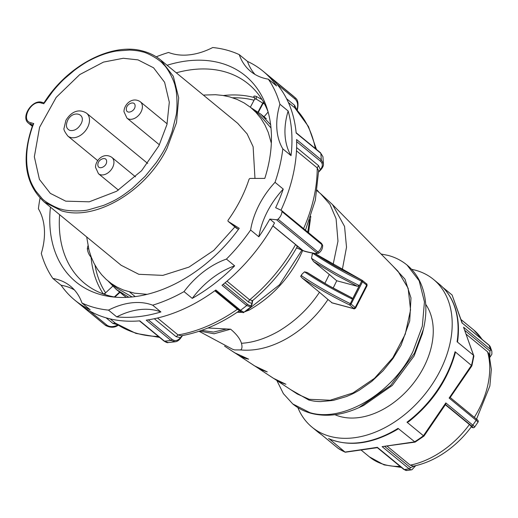 <?xml version="1.0" encoding="UTF-8"?>
<svg xmlns="http://www.w3.org/2000/svg" width="518" height="518" viewBox="0 0 518 518"><rect width="100%" height="100%" fill="white"/><g stroke="black" fill="none" stroke-linecap="round" stroke-linejoin="round"><path stroke-width="0.78" d="M167.1 65.262A133.424 92.521 129.4 0 1 266.925 108.068A133.424 92.521 129.4 0 1 264.802 178.406L250.304 178.425A1.269 0.881 -50.6 0 0 249.054 179.312A1.269 0.881 -50.6 0 0 248.957 179.545A113.584 78.755 129.4 0 1 228.25 219.969A1.269 0.881 -50.6 0 0 228.114 220.189A1.269 0.881 -50.6 0 0 228.198 221.406A1.269 0.881 -50.6 0 0 228.263 221.451L239.238 228.309A133.424 92.521 129.4 0 1 111.713 296.808A133.424 92.521 129.4 0 1 50.44 207.129M182.524 335.56L180.491 338.358C178.768 340.468 177.046 341.602 175.317 341.763L170.888 340.436L146.212 320.143A148.206 102.765 -50.6 0 0 215.838 290.009L240.514 310.295L243.926 312.257C243.589 313.15 242.061 312.535 239.342 310.411L215.158 290.501M223.187 284.317L247.287 304.137C250.032 306.216 251.554 305.989 251.852 303.464L252.46 300.79M252.428 300.932L251.884 301.301L252.428 300.932M226.968 281.177L249.663 299.844L248.918 300.77L248.692 302.188L251.852 303.464L252.091 304.137L252.622 300.602C270.707 285.295 285.58 267.327 297.248 246.685M252.091 304.137L250.919 306.889L246.678 305.568L222.002 285.276A148.206 102.765 -50.6 0 0 274.527 222.947L269.826 219.082L276.495 219.736A2.111 1.463 -50.6 0 0 278.011 219.159A8.443 5.853 -50.6 0 0 281.928 211.499A2.111 1.463 -50.6 0 0 281.52 210.489A2.111 1.463 -50.6 0 0 281.3 210.353L275.647 207.705A148.206 102.765 -50.6 0 0 283.249 189.089L275.026 182.323A71.717 49.728 -50.6 0 0 258.987 205.147A71.717 49.728 -50.6 0 0 250.615 230.024A148.206 102.765 -50.6 0 1 226.424 259.084L234.648 265.844A71.717 49.728 -50.6 0 0 192.256 298.381A148.206 102.765 -50.6 0 0 234.648 265.844M148.316 319.833L172.086 339.381C174.987 341.414 177.771 340.838 180.445 337.658L180.057 338.539M157.498 318.007L178.095 334.945L176.146 336.694L180.445 337.658L182.414 335.58M118.324 325.162L118.162 325.252C114.653 327.803 110.489 327.888 105.672 325.492L80.86 305.096A148.206 102.765 -50.6 0 0 139.789 320.862L164.465 341.155L168.11 342.566L175.265 341.77M89.666 310.962L106.863 325.11C109.881 327.201 113.617 327.117 118.085 324.857L117.916 325.045M297.079 109.848L296.911 110.056C298.323 105.277 297.708 101.606 295.072 99.042L276.897 84.091M280.989 210.204A148.206 102.765 -50.6 0 0 296.581 139.53L321.257 159.822L323.407 163.915L322.941 156.682L320.836 153.328L296.16 133.035A148.206 102.765 -50.6 0 0 270.441 77.383L295.461 97.986M323.407 163.915L323.413 163.973C323.705 165.339 322.915 167.191 321.037 169.541L318.628 172.073M321.147 169.075L320.338 169.632C322.96 166.459 322.992 163.649 320.435 161.195L296.646 141.628M318.628 171.976L320.338 169.632L318.57 165.631L317.197 167.864L296.484 150.829M118.085 324.857L112.924 323.452L106.086 317.825M110.146 318.887L115.352 323.154L135.917 333.398L159.544 337.386M239.594 310.619L237.335 309.304A140.391 97.352 -50.6 0 1 178.095 334.945L181.19 335.8M272.856 225.906L295.571 244.587A140.391 97.352 -50.6 0 1 249.663 299.844L252.622 300.602M305.465 230.186L315.332 200.194L318.628 170.765L317.197 167.864A140.391 97.352 -50.6 0 1 303.574 228.626M286.584 98.718L294.567 105.283L296.911 110.056M294.794 107.828L288.416 102.551M264.536 103.969A125.952 87.335 -50.6 0 0 263.118 103.347L256.365 99.171L254.675 99.055L254.765 97.701L255.134 98.129M254.83 97.876L254.429 97.617C253.218 96.083 253.82 95.681 256.242 96.419L261.959 99.475M263.118 103.347L263.966 102.001L262.658 103.244L258.009 112.005M101.936 293.441L103.25 293.848A128.063 88.798 129.4 0 1 91.064 257.232C88.882 254.72 87.639 251.826 87.328 248.536L87.963 245.759M103.192 293.939L104.869 293.492L105.4 294.684M114.867 297.079L119.904 292.411M258.372 112.27L263.008 103.542M268.039 111.733A129.021 89.465 -50.6 0 0 249.579 84.971A129.021 89.465 -50.6 0 0 176.282 72.811M278.011 219.159L317.961 252.013C320.493 249.818 321.801 247.267 321.885 244.354L321.471 243.343L322.649 245.247L281.928 211.499M296.587 247.85L303.166 250.731C304.331 251.081 304.001 251.431 313.248 253.231L312.885 253.024C315.831 253.723 317.016 253.58 316.453 252.59L276.495 219.736M303.166 250.731L302.473 250.323A2.111 1.463 -50.6 0 0 302.79 250.401C304.001 251.107 307.368 251.988 312.885 253.024M322.649 245.254C322.766 248.511 321.425 251.152 318.628 253.179L317.961 252.013L316.453 252.59M268.123 112.017L264.025 116.815M275.026 182.323A148.206 102.765 -50.6 0 0 282.815 148.88A71.717 49.728 -50.6 0 1 279.921 104.228L288.144 110.994A71.717 49.728 -50.6 0 0 291.038 155.646A148.206 102.765 -50.6 0 0 288.144 110.994M282.815 148.88L291.038 155.646M279.921 104.228A148.206 102.765 -50.6 0 0 268.337 79.17A71.717 49.728 -50.6 0 1 250.634 71.374A71.717 49.728 -50.6 0 1 239.245 54.63L247.474 61.389A71.717 49.728 -50.6 0 0 255.011 74.437M268.337 79.17L276.567 85.936A148.206 102.765 -50.6 0 0 262.969 71.121A148.206 102.765 -50.6 0 0 247.474 61.389M156.261 56.818A148.206 102.765 -50.6 0 1 168.538 52.467A71.717 49.728 -50.6 0 0 212.717 47.526A148.206 102.765 -50.6 0 1 239.245 54.63M74.437 289.976A71.717 49.728 -50.6 0 0 61.105 285.243L52.881 278.477A148.206 102.765 -50.6 0 1 41.298 253.425A71.717 49.728 -50.6 0 0 38.403 208.773A148.206 102.765 -50.6 0 1 40.061 198.122M61.105 285.243A148.206 102.765 -50.6 0 0 74.702 300.058A148.206 102.765 -50.6 0 0 90.197 309.79L81.973 303.024A71.717 49.728 -50.6 0 0 70.584 286.279A71.717 49.728 -50.6 0 0 52.881 278.477M81.973 303.024A148.206 102.765 -50.6 0 0 108.502 310.127A71.717 49.728 -50.6 0 1 152.68 305.186L160.91 311.946A71.717 49.728 -50.6 0 0 116.731 316.886A148.206 102.765 -50.6 0 0 160.91 311.946M108.502 310.127L116.731 316.886M226.424 259.084A71.717 49.728 -50.6 0 0 184.032 291.615L192.256 298.381M283.249 189.089A71.717 49.728 -50.6 0 0 267.21 211.914A71.717 49.728 -50.6 0 0 258.838 236.791A148.206 102.765 -50.6 0 0 269.826 219.082M152.68 305.186A148.206 102.765 -50.6 0 0 184.032 291.615M296.639 247.772L302.473 250.323L296.497 245.415L297.254 246.685M296.497 245.415L295.072 244.179M59.615 214.679A129.021 89.465 -50.6 0 0 85.703 284.246A129.021 89.465 -50.6 0 0 115.527 297.196M258.838 236.791L250.615 230.024M199.054 331.274L232.647 349.287L234.654 349.915L240.611 349.928C255.594 351.301 271.179 347.397 287.354 338.209C303.438 328.768 316.984 315.87 327.991 299.521L319.47 292.269C308.942 308.236 295.286 321.244 278.496 331.306C265.501 338.63 253.16 342.618 241.466 343.285C240.067 338.766 236.454 334.071 230.62 329.189L207.964 327.985M333.165 288.079L336.739 280.762L329.286 274.456L324.844 283.385M138.008 59.874L123.284 58.275L103.522 62.089L79.753 74.573L56.216 97.365L39.582 127.279L34.343 156.786L39.426 179.403L50.324 193.363L65.715 201.152L89.251 201.813L116.634 191.259L141.595 170.707L158.903 145.778L166.964 124.514L169.308 102.208L164.607 82.284L153.574 67.806L138.008 59.874M203.347 95.072L215.546 94.71L222.721 95.435L229.591 96.872L237.076 99.411L244.01 102.862L250.323 107.194L259.207 114.497L271.005 128.004M312.632 253.114L311.467 258.275L313.507 261.48L335.424 274.754L357.388 286.286L359.35 285.56L352.402 299.139L351.567 297.662L328.697 285.619L307.135 272.449L304.519 271.846L302.085 274.106L300.673 276.301L302.175 278.043L319.47 292.269M244.354 311.94L249.177 310.081C270.551 297.889 287.263 280.458 299.307 257.789L302.713 250.531M237.212 312.244L242.204 312.354M392.689 265.838L404.992 279.196L410.981 297.973L409.712 320.966L401.055 345.241L392.968 358.566L383.029 370.804L371.646 381.507L359.227 390.248C354.183 393.065 353.03 393.855 346.231 396.613L333.171 400.433L320.545 401.605C314.225 401.398 313.26 401.016 308.832 400.038L290.753 389.698M422.183 334.181L414.07 356.021L392.288 385.431L363.558 405.516L358.929 407.64L390.63 385.496L414.439 353.237L423.413 329.221C427.195 313.202 426.605 298.614 421.633 285.47C418.402 277.24 413.532 270.422 407.019 265.022C401.495 260.509 395.195 257.297 388.118 255.406L381.054 254.001M425.705 304.319A72.837 50.505 129.4 0 1 423.866 366.964A72.837 50.505 129.4 0 1 334.939 414.698M471.05 426.696C472.701 427.926 473.899 428.049 474.643 427.059A8.443 0.783 -145.7 0 0 472.843 425.149A1.269 0.881 129.4 0 1 471.354 425.764C473.368 427.499 473.271 427.803 471.069 426.69C471.866 426.826 471.309 426.107 469.412 424.533L445.35 404.746M234.894 226.916L213.772 250.401L188.966 267.107L162.84 275.382L138.805 274.294L121.348 265.371M44.367 103.004L52.622 91.563C57.304 85.923 61.377 81.546 64.847 78.425L74.501 70.234C80.847 65.553 86.033 62.212 90.061 60.217C99.216 55.458 108.087 52.383 116.667 50.997L129.636 50.045C135.425 50.382 139.588 50.965 142.139 51.806C146.743 52.318 160.289 59.79 163.338 64.368C167.657 67.586 174.767 81.973 175.285 86.882C176.981 91.09 177.791 109.233 175.926 116.123L172.021 131.844C169.198 139.601 166.997 144.826 165.423 147.52C164.193 150.311 161.156 155.309 156.319 162.529L145.131 176.308L132.31 188.358C125.589 193.583 120.927 196.859 118.324 198.2C115.812 199.903 110.936 202.292 103.691 205.368L88.986 209.667C82.55 211.707 65.54 211.001 61.584 209.227C59.033 209.246 44.775 202.409 41.589 197.921L35.807 191.019C32.692 186.137 30.633 181.902 29.623 178.328C27.104 170.305 26.185 161.784 26.865 152.758C27.156 148.252 27.875 143.518 29.021 138.552C30.73 131.85 32.304 126.845 33.741 123.549L32.984 124.385C20.998 158.029 24.754 183.909 44.237 202.026L61.726 210.904C95.603 221.218 146.082 191.226 167.016 148.342L176.521 122.656L178.691 97.811L173.303 76.263L160.897 60.166C155.769 55.957 149.864 52.959 143.175 51.159C112.017 41.952 67.126 65.553 43.913 103.011L44.16 102.901M30.86 122.779C20.247 120.61 30.989 99.618 41 102.965L42.036 102.324C32.265 98.944 20.28 117.444 28.594 123.239L31.002 124.462L30.86 122.779L33.741 123.549M237.937 123.595L247.131 133.897L253.127 146.743L254.973 178.419M250.984 107.731L255.95 112.374L260.852 118.337L264.963 125.039L268.259 132.407L271.341 143.259M147.093 294.341L134.421 293.162L123.187 289.944L117.087 287.114L111.435 283.618L106.274 279.474L101.651 274.721L97.585 269.386L94.108 263.507L91.252 257.135L89.031 250.311L86.681 236.933M97.857 164.821C97.649 159.266 106.676 155.808 106.624 161.467C106.831 167.023 97.805 170.48 97.857 164.821M126.314 109.207C126.107 103.652 135.133 100.194 135.088 105.853C135.295 111.409 126.262 114.867 126.314 109.207M132.084 296.956L116.569 287.95M476.528 419.159L489.86 386.02L491.336 369.476L489.05 353.995L487.548 351.761L466.194 334.201M387.205 446.212L410.224 465.145L413.474 466.148C424.346 463.901 434.874 459.291 445.066 452.311C455.128 445.363 463.921 436.823 471.432 426.677M489.899 357.329L491.899 354.17L491.847 351.217A8.443 5.62 160.4 0 0 490.585 349.456A1.269 0.881 129.4 0 1 489.892 351.036L489.775 356.805M415.345 465.74L410.418 467.586A1.269 0.881 129.4 0 1 409.162 468.855A8.443 4.837 81.6 0 0 411.901 469.768L415.74 465.65M462.244 323.096L489.102 345.299A8.443 5.62 -19.6 0 1 490.371 347.06L488.901 345.007A1.269 0.881 129.4 0 1 489.102 345.299L490.585 349.456L463.558 327.234L473.536 355.296L457.09 341.77L457.562 341.653C459.356 328.794 458.411 317.094 454.713 306.559C451.456 297.455 446.341 290.022 439.374 284.252L433.501 279.422A95.636 66.317 129.4 0 1 448.523 301.288A95.636 66.317 129.4 0 1 411.072 409.071A95.636 66.317 129.4 0 1 312.011 427.156A95.636 66.317 129.4 0 1 297.869 407.608M462.244 323.083L452.097 295.014L462.082 323.077M450.194 397.507L471.872 365.863L473.879 356.08L463.558 327.234M473.847 355.717L473.536 355.296A95.636 66.317 -50.6 0 1 471.516 365.248L449.138 398.064L476.159 420.286A8.443 0.783 34.3 0 1 477.959 422.196C478.671 421.186 478.075 420.079 476.191 418.881A1.269 0.881 129.4 0 1 476.159 420.286L472.843 425.149L445.817 402.926L423.446 435.735L406.993 422.209L408.585 421.762C431.915 403.257 447.448 380.445 455.18 353.321L455.063 351.722L471.892 365.818M450.148 397.481L449.138 398.064M445.817 402.926L445.655 404.305L423.97 436.098M423.607 435.58L423.446 435.735A95.636 66.317 -50.6 0 1 414.497 441.88L382.135 446.633L409.162 468.855L404.364 469.554A8.443 4.837 81.6 0 0 407.109 470.474L403.787 469.418L377.331 447.662L345.221 452.233L329.286 438.888M423.964 436.098L415.106 442.119L382.135 446.633M403.787 469.418A1.269 0.881 129.4 0 0 404.364 469.554L377.344 447.332L344.982 452.084A95.636 66.317 -50.6 0 1 338.06 448.271L338.248 448.4M415.106 442.119L398.044 428.354L397.805 429.163M442.845 287.406L452.097 295.014M321.691 434.809L317.884 431.986A95.636 66.317 -50.6 0 0 321.613 434.744L338.06 448.271M411.59 269.321A95.636 66.317 129.4 0 1 433.501 279.422M266.323 371.445L254.519 365.837L239.905 356.222M266.796 371.762L259.557 369.153L267.275 371.866M284.958 383.793L273.523 378.347M285.444 384.116L278.399 381.572L285.923 384.22M243.589 357.757L239.866 356.203L248.42 359.039L234.654 352.764L224.559 346.115M246.782 358.501L248.614 359.201M244.231 357.996L247.462 358.961M398.109 271.458L408.132 288.254L410.56 309.932L405.238 334.24L392.838 357.757L374.514 378.308L352.933 392.961L330.167 400.233L309.207 399.307L297.326 394.023L278.444 381.598M353.768 308.365L349.637 304.972L361.668 281.19L362.458 280.51A1.269 1.269 0 0 0 362.205 280.348L362.542 281.727L351.062 304.085L355.219 307.504L353.768 308.365L353.878 308.715C353.865 309.097 354.441 308.883 355.613 308.068L367.068 285.683C367.042 284.265 366.88 283.67 366.589 283.903L362.458 280.51M312.807 253.147L312.768 253.231C327.363 263.105 343.661 272.429 361.668 281.19L366.673 285.12L354.908 308.074M307.135 272.449C320.726 281.384 335.632 289.827 351.851 297.766L351.567 297.662M357.388 286.286L336.739 280.762M302.085 274.106L301.314 275.615C315.909 285.489 332.206 294.813 350.213 303.574L350.964 304.014M302.175 278.043C316.511 287.581 332.336 296.555 349.637 304.972L351.087 304.111M327.991 299.521L332.077 302.823M249.177 310.081L247.85 309.725L246.4 310.418M241.31 311.875L237.445 312.089M247.85 309.725L279.584 284.699L301.877 250.162M307.757 232.07L309.641 219.703M362.218 280.387L337.373 267.34C332.051 264.465 318.026 255.775 314.756 253.457M312.768 253.231L311.998 254.733M313.507 261.48L329.286 274.456M301.314 275.615L300.673 276.301M240.611 349.928C242.087 348.996 242.372 346.782 241.466 343.285M308.547 232.711L310.813 216.343M228.263 221.451L238.448 229.396L236.318 228.075A1.269 1.269 0 0 1 236.189 227.978L228.198 221.406M247.287 304.137L246.678 305.568A148.206 102.765 -50.6 0 1 240.514 310.295L239.245 310.308M172.086 339.381L170.888 340.436A148.206 102.765 -50.6 0 1 164.465 341.155L163.947 341.006C166.336 342.476 167.722 342.994 168.11 342.566M106.863 325.11L105.536 325.382A148.206 102.765 -50.6 0 1 104.073 324.216L74.702 300.058M297.222 110.36L297.326 110.056C298.659 103.859 298.005 99.812 295.37 97.896L292.34 95.273A148.206 102.765 -50.6 0 1 295.111 97.675L295.072 99.042M322.941 156.682L320.836 153.328A148.206 102.765 -50.6 0 1 321.257 159.822L320.435 161.195M158.45 336.486A140.391 97.352 -50.6 0 1 115.106 322.967L112.924 323.452M237.717 309.078L237.335 309.304L214.795 290.766M296.613 147.572L318.57 165.631M294.567 105.283L294.47 107.53A140.391 97.352 -50.6 0 1 315.345 148.517M223.342 95.532A128.063 88.798 129.4 0 1 254.429 97.617M254.047 100.239A125.952 87.335 -50.6 0 0 232.653 97.779M256.365 99.171L256.242 96.419M87.328 248.536L88.695 249.003M95.001 265.171A125.952 87.335 -50.6 0 0 105.581 292.832M119.554 292.12L114.316 296.976M176.146 336.694L154.293 318.725M248.692 302.188L225.077 282.77M272.908 225.829L302.79 250.401M342.249 270.033L346.516 247.203L344.554 226.431L332.478 204.558L320.538 193.628L329.966 204.396L336.091 218.764L337.976 241.187L333.061 264.827M270.649 124.76L260.716 114.096L250.796 107.576M266.356 118.732L260.716 114.096M311.467 258.275L316.258 261.441C329.5 269.995 343.861 278.03 359.35 285.56M358.929 407.634C342.184 415.216 326.301 417.126 311.273 413.364C304.331 411.499 298.161 408.365 292.767 403.949L309.894 412.645C343.071 422.746 392.508 393.369 413.008 351.372L422.319 326.223L424.443 301.89L419.166 280.788L407.019 265.022M410.224 465.145A82.122 56.948 -50.6 0 0 442.068 451.159A82.122 56.948 -50.6 0 0 469.412 424.533M80.957 124.009C77.991 128.911 74.365 131.067 70.066 130.478C66.272 128.904 65.456 125.557 67.625 120.441C72.669 109.686 86.804 113.468 80.957 124.009M67.839 136.053C64.666 131.876 63.41 129.254 64.07 128.179L65.864 120.454C69.852 113.572 77.558 107.446 86.616 113.228A14.776 10.25 129.4 0 1 87.6 127.415A14.776 10.25 129.4 0 1 70.655 137.484A14.776 10.25 129.4 0 1 67.839 136.053L97.714 160.619M41 102.965L43.881 103.736M33.1 125.026L31.002 124.462L32.485 125.68M111.882 157.407A10.554 7.317 129.4 0 1 113.947 162.199A10.554 7.317 129.4 0 1 108.243 172.682A10.554 7.317 129.4 0 1 98.472 173.711L95.519 167.314C95.487 160.094 103.859 151.878 111.882 157.407L135.554 176.871M140.346 101.793A10.554 7.317 129.4 0 1 142.405 106.585A10.554 7.317 129.4 0 1 136.707 117.068A10.554 7.317 129.4 0 1 126.936 118.098L123.977 111.7C123.944 104.481 132.317 96.264 140.346 101.793L167.133 123.828M129.694 292.087L135.179 296.6M481.986 339.322A82.122 56.948 -50.6 0 0 473.679 329.953L482.556 339.789M474.307 417.333A82.122 56.948 -50.6 0 0 487.548 351.761M401.398 467.45L384.11 464.886L369.353 456.818A82.122 56.948 -50.6 0 0 400.071 466.368M464.86 330.452L489.892 351.036M450.252 397.565L476.094 418.816A1.269 0.881 129.4 0 1 476.191 418.881L450.259 397.552M445.512 404.513L471.354 425.764M410.418 467.586L384.848 446.561M457.09 341.77A95.636 66.317 -50.6 0 0 454.396 306.119A95.636 66.317 -50.6 0 0 439.374 284.252M406.993 422.209A95.636 66.317 -50.6 0 0 455.063 351.722M328.535 438.558A95.636 66.317 -50.6 0 0 398.044 428.354M366.589 283.903L366.368 285.69M331.585 302.693L353.645 308.592M352.402 299.139C334.842 290.592 318.881 281.501 304.519 271.846M226.631 329.008L213.494 332.077L201.69 330.374M199.605 331.093L214.109 333.773L230.62 329.189M108.12 281.073L116.427 289.549L126.347 297.371L122.073 294.185M116.433 289.549L128.82 297.235M239.348 310.418L215.145 290.514M163.947 341.006L139.478 320.888M320.59 152.829L296.134 132.718M294.781 107.809L308.463 126.541L316.479 149.449M112.723 286.214L104.869 293.492M250.343 107.213L254.675 99.055M321.471 243.343L281.52 210.489M313.248 253.231C314.685 253.814 316.472 253.794 318.615 253.185L318.615 253.185M250.919 306.889L243.926 312.257M105.666 325.492L104.073 324.216M239.478 310.69C220.538 323.847 201.107 332.213 181.183 335.8M292.34 95.273L262.969 71.121M44.237 202.026L121.309 265.41M42.036 102.324L44.011 102.849M32.265 126.262L28.594 123.239M160.897 60.166L237.976 123.549M98.472 173.711L118.46 190.145M126.936 118.098L159.402 144.8M86.616 113.228L147.682 163.442M116.531 287.995L108.307 281.229M473.679 329.953L460.968 319.502M369.353 456.818L361.117 450.045M488.901 345.007L462.231 323.077M491.847 351.217L490.371 347.06M474.643 427.059L477.959 422.196M407.109 470.474L411.901 469.768M328.826 438.733C349.605 447.163 372.597 443.971 397.811 429.163M345.221 452.233L338.15 448.342M317.884 431.986L312.011 427.156M422.235 334.194L423.42 329.221M292.767 403.949L283.404 393.667L277.052 380.924M259.958 369.334L248.763 362.056M278.794 381.753L267.845 374.618M273.517 378.354L259.518 369.133M240.281 356.39L228.697 348.841M353.878 308.715L331.811 302.81M398.161 271.413L332.478 204.558M314.892 253.509L362.205 280.348M317.197 190.106L319.036 192.398M317.094 190.799L320.538 193.628"/></g></svg>
